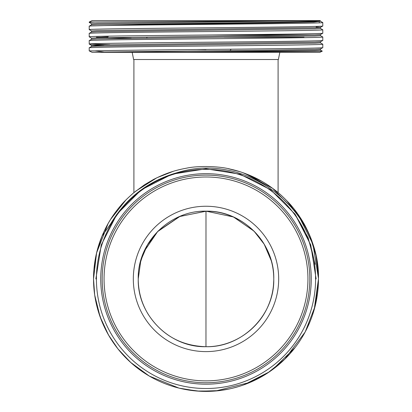 <?xml version="1.0" encoding="UTF-8"?>
<svg xmlns="http://www.w3.org/2000/svg" width="412" height="412" viewBox="0 0 412 412"><rect width="100%" height="100%" fill="white"/><g stroke="black" fill="none" stroke-linecap="round" stroke-linejoin="round"><path stroke-width="0.62" d="M100.744 278.934A105.256 105.256 0 0 1 206 173.673A105.256 105.256 0 0 1 311.256 278.934A105.256 105.256 0 0 1 206 384.19A105.256 105.256 0 0 1 100.744 278.934M102.186 278.934A103.814 103.814 0 0 1 206 175.115A103.814 103.814 0 0 1 309.814 278.934A103.814 103.814 0 0 1 206 382.748A103.814 103.814 0 0 1 102.186 278.934M104.061 278.934A101.939 101.939 0 0 1 206 176.99A101.939 101.939 0 0 1 307.939 278.934A101.939 101.939 0 0 1 206 380.873A101.939 101.939 0 0 1 104.061 278.934M279.836 52.324L278.383 59.529L133.617 59.529L132.164 52.324M320.433 42.838L322.792 44.213C324.424 44.81 268.387 45.413 206 46.015C143.613 46.613 87.576 47.215 89.208 47.818L89.208 50.882L94.925 50.882C109.453 50.403 156.678 49.919 206 49.44C268.387 48.837 324.424 48.235 322.792 47.638L320.433 49.007L314.85 49.347L273.274 50.068L104.164 52.051L94.925 50.882M320.454 41.777L320.454 42.858L314.85 43.219L97.15 46.103L91.567 46.443L89.208 47.818M322.792 44.213L322.792 47.638M89.208 22.402L94.925 22.042L89.208 22.042L89.224 22.423L91.567 23.772M320.433 21.208L322.792 22.583C324.424 23.185 268.387 23.783 206 24.385C143.613 24.988 87.576 25.585 89.208 26.188L89.208 29.613L91.567 30.982M94.925 22.042L298.546 20.873L320.454 20.873L320.454 21.228L273.274 22.31L97.15 24.473L91.567 24.813L89.208 26.188M322.792 22.583L322.776 26.028L320.433 27.377L314.85 27.717L97.15 30.601L91.546 30.962L91.546 32.043M322.792 26.008C324.424 26.61 268.387 27.207 206 27.81C143.613 28.413 87.576 29.01 89.208 29.613M320.433 28.418L322.792 29.793C324.424 30.395 268.387 30.993 206 31.595C143.613 32.193 87.576 32.795 89.208 33.398L89.208 36.822L91.567 38.192M316.159 27.043L320.454 27.357L320.454 28.438L314.85 28.799L97.15 31.683L91.567 32.023L89.208 33.398M322.792 29.793L322.776 33.238L320.433 34.587L314.85 34.927L97.15 37.811L91.546 38.172L91.546 39.253M322.792 33.218C324.424 33.815 268.387 34.417 206 35.02C143.613 35.617 87.576 36.22 89.208 36.822M320.433 35.628L322.792 37.003C324.424 37.6 268.387 38.203 206 38.805C143.613 39.403 87.576 40.005 89.208 40.608L89.224 44.053L109.927 44.723M320.454 34.567L320.454 35.648L314.85 36.009L97.15 38.893L91.567 39.233L89.208 40.608M322.792 37.003L322.776 40.448L320.433 41.797L314.85 42.137L97.15 45.021L91.546 45.382L91.546 46.463M322.792 40.428C324.424 41.025 268.387 41.627 206 42.23C143.613 42.827 87.576 43.43 89.208 44.032M133.318 278.934A72.682 72.682 0 0 0 206 351.611A72.682 72.682 0 0 0 278.682 278.934A72.682 72.682 0 0 0 206 206.252A72.682 72.682 0 0 0 133.318 278.934M231.183 49.188L230.071 50.547M139.822 264.288L143.912 251.758L157.873 231.25L179.457 216.573L206.041 211.165C242.411 210.3 274.716 242.823 273.769 279.042C274.686 315.185 242.096 347.702 205.959 346.708C169.729 347.625 137.278 315.092 138.231 278.898C137.325 242.714 169.785 210.213 206.041 211.165L233.408 216.949L254.034 231.153L264.18 244.187L271.343 260.914L272.208 264.411M205.985 211.227L205.964 346.708C181.033 345.92 161.751 335.074 148.119 314.176C141.677 303.51 138.38 291.948 138.231 279.491L138.231 278.934M313.625 34.963L211.567 34.963M108.335 36.508L101.079 36.302M304.051 37.271L224.051 37.271M320.433 50.048L322.292 51.129L319.908 52.324L92.092 52.324L89.208 50.882M322.292 51.129C323.827 51.433 255.368 51.742 187.96 52.051L104.164 52.051M318.018 20.873L320.454 20.873L319.908 20.6L92.092 20.6L89.208 22.042M96.732 252.293L102.042 236.019L110.555 223.994C126.057 197.93 148.438 180.765 177.711 172.504C245.238 151.415 320.021 208.312 318.466 278.934A112.466 112.466 0 0 1 206 391.4A112.466 112.466 0 0 1 102.042 236.019C104.885 229.309 107.841 223.592 110.921 218.865C114.021 213.777 119.279 207.19 120.536 205.825C122.817 202.879 127.164 198.569 133.576 192.888L144.669 184.664L153.455 179.498C166.201 173.045 174.997 170.285 186.677 168.137C199.089 165.464 220.214 166.34 230.272 169.116C239.501 171.052 252.211 175.476 263.546 182.305C268.593 185.148 277.703 191.843 282.215 196.23C287.216 201.005 290.795 204.795 292.958 207.607C296.702 212.015 301.285 218.968 303.144 222.264C304.988 225.024 310.205 235.772 311.874 240.994C316.272 253.349 318.466 265.998 318.466 278.934L314.207 309.592M318.012 289.013L318.466 278.934L315.561 304.329M315.103 306.229L305.251 331.835M305.112 332.087L284.785 359.197L267.671 372.984L250.177 382.362L215.672 390.983L196.931 391.034L178.983 388.109L149.293 376.058L130.516 362.308L117.925 348.871L108.459 334.915L100.054 316.673L94.688 295.018L93.534 278.934L96.583 252.911L108.088 223.598M317.338 294.838L316.401 300.384M316.37 300.544L315.134 306.111M315.103 306.245L312.425 315.298M309.824 322.169L304.947 332.396M294.982 347.718L272.456 369.667M269.427 371.804L243.899 384.823M238.594 386.574L232.224 388.3M229.057 389.01L219.467 390.591M219.338 390.607L199.552 391.215L182.64 388.949M180.044 388.367L177.175 387.646M177.021 387.604L175.373 387.151M142.665 371.871L132.7 364.229M131.191 362.915L119.64 350.983M109.108 336.038L103.077 324.28M101.826 321.324L97.217 307.481M96.588 304.962L94.853 296.104M108.371 223.103L110.473 219.575M110.565 219.426L125.99 199.892M135.476 191.322L156.884 177.757L173.117 171.382M178.205 169.955L180.796 169.327M183.67 168.704L187.285 168.034M228.243 168.688L239.825 171.675M242.853 172.674L261.857 181.316M286.886 200.788L303.16 222.284M309.839 235.726L315.978 255.399L318.409 275.262M244.671 173.323L272.677 188.361L297.752 213.89L312.955 244.156L318.466 278.363M315.582 278.934A109.582 109.582 0 0 1 206 388.516A109.582 109.582 0 0 1 96.418 278.934A109.582 109.582 0 0 1 206 169.347A109.582 109.582 0 0 1 315.582 278.934M93.967 269.057L96.727 252.314M96.423 37.271L107.949 37.271M146.924 37.271L146.837 38.079M196.637 49.528L206 49.62M318.945 21.419L313.738 22.063L272.584 22.928L139.416 24.658L92.803 25.899M103.561 37.646L131.237 38.264M298.546 20.873L97.15 23.391L91.546 23.752L91.546 24.833M89.224 44.053L91.567 45.402L104.123 45.923M320.454 48.987L320.454 50.068L314.85 50.429L187.96 52.051M316.128 278.934L310.736 244.903L295.095 214.204L270.73 189.839L240.031 174.199L206 168.807L171.969 174.199L141.27 189.839L116.905 214.204L110.555 223.994L116.905 214.204M95.872 278.934L101.264 244.903L116.905 214.204L141.27 189.839L171.969 174.199L206 168.807L240.031 174.199L270.73 189.839L295.095 214.204L308.191 237.884L315.144 264.272M133.905 59.529L133.905 192.61M273.769 279.037L273.764 278.414C273.676 269.191 271.791 260.348 268.109 251.892C257.819 227.666 232.399 210.887 206.036 211.227L179.889 216.449L157.554 231.647L147.398 244.986L140.827 260.405L138.231 278.945M273.769 278.914L273.764 279.702C273.656 288.802 271.796 297.531 268.191 305.884C257.927 330.218 232.409 347.074 205.964 346.698M273.759 277.637L273.764 277.971M273.465 285.392L273.748 280.572M138.236 279.949L138.365 274.634M278.095 59.529L278.095 192.61M277.935 268.557L277.987 268.928M319.279 22.351L319.279 21.63"/></g></svg>
